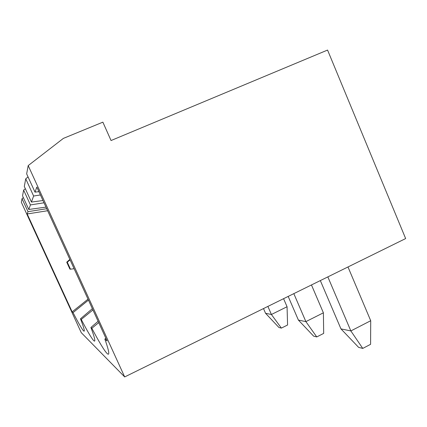 <?xml version="1.0" encoding="UTF-8"?>
<svg xmlns="http://www.w3.org/2000/svg" width="427" height="427" viewBox="0 0 427 427"><rect width="100%" height="100%" fill="white"/><g stroke="black" fill="none" stroke-linecap="round" stroke-linejoin="round"><path stroke-width="0.64" d="M98.114 321.269L90.908 327.477C99.24 349.777 93.476 343.062 81.258 319.444L80.479 318.798L92.36 308.668M92.937 309.933L81.258 319.444M80.479 318.798C88.117 338.531 83.665 333.354 73.054 312.617L88.453 300.112M88.015 299.162L72.158 311.865L27.179 213.959L28.001 211.664L46.714 208.718M73.054 312.617L72.158 311.865M69.9 269.111L70.476 269.191L67.279 262.199L66.735 262.183L69.9 269.111M74.117 268.716L70.476 269.191M38.91 191.638L35.009 192.139L36.829 187.074L107.113 340.97L104.85 339.086L105.853 338.216M104.85 339.086C113.94 364.653 106.2 355.638 91.837 328.256L90.908 327.477M98.733 322.625L91.837 328.256M28.059 176.938L25.732 178.79L33.616 196.02L40.426 194.958M33.616 196.02L31.449 202.062L42.972 200.53M44.008 202.793L30.424 204.923L28.79 209.47L45.983 207.122M27.179 213.959L47.632 210.735M124.684 376.934L28.198 165.596L63.372 138.396L102.87 122.154L111.047 140.536L327.562 50.066L405.65 238.565L124.684 376.934L81.258 332.665L21.35 202.27L22.028 198.646L28.001 211.664M28.198 165.596L26.655 173.864L35.009 192.139M22.028 198.646L23.341 197.6M28.79 209.47L22.546 195.865L23.624 190.09L25.337 188.729M25.732 178.79L24.302 186.46L31.449 202.062M23.624 190.09L30.424 204.923M327.84 276.883L350.855 330.93L370.716 320.725L347.984 266.96M340.954 328.886L350.855 330.93L362.758 348.411L358.643 347.381L340.954 328.886L320.33 280.582M370.716 320.725L370.593 344.317L362.758 348.411M293.824 293.637L305.887 321.627L323.394 312.815L311.459 284.948M267.894 306.405L271.412 314.496L287.061 306.741L283.576 298.681M263.502 308.566L265.551 313.285L271.412 314.496L281.388 328.107L287.579 325L287.061 306.741M265.551 313.285L278.948 327.498L281.388 328.107M70.071 259.862L67.279 262.199M69.863 259.408L66.735 262.183M288.182 296.413L298.398 320.079L305.887 321.627L316.759 336.93L313.642 336.156L298.398 320.079M323.394 312.815L323.682 333.402L316.759 336.93"/></g></svg>
